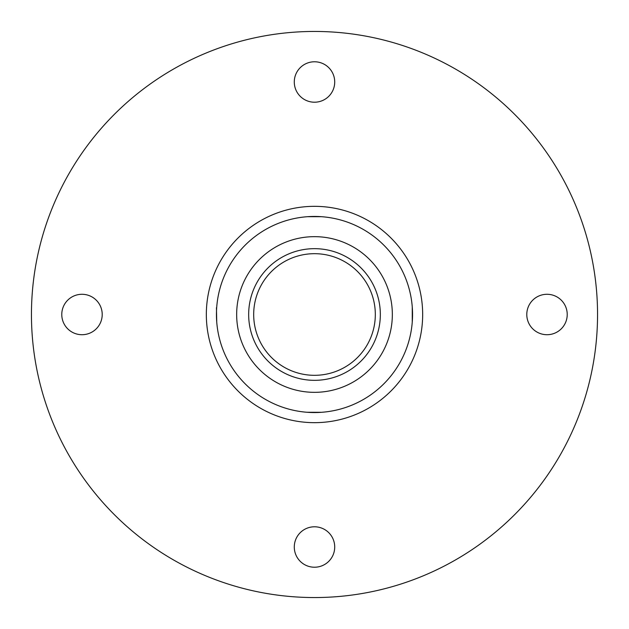 <?xml version="1.0" encoding="UTF-8"?>
<svg xmlns="http://www.w3.org/2000/svg" width="629" height="629" viewBox="0 0 629 629"><rect width="100%" height="100%" fill="white"/><g stroke="black" fill="none" stroke-linecap="round" stroke-linejoin="round"><path stroke-width="0.94" d="M216.447 307.73L216.738 322.079L216.447 307.73M307.479 216.698L321.521 216.698M321.521 412.302L306.921 412.262M314.5 380.333A65.833 65.833 0 0 1 248.667 314.5A65.833 65.833 0 0 1 314.5 248.667A65.833 65.833 0 0 1 380.333 314.5A65.833 65.833 0 0 1 314.5 380.333A65.833 65.833 0 0 0 380.333 314.5A65.833 65.833 0 0 0 314.5 248.667M314.5 236.661A77.839 77.839 0 0 0 236.661 314.5A77.839 77.839 0 0 0 314.5 392.339A77.839 77.839 0 0 0 392.339 314.5A77.839 77.839 0 0 0 314.5 236.661M314.5 412.553A98.053 98.053 0 0 1 216.447 314.5A98.053 98.053 0 0 1 314.5 216.447A98.053 98.053 0 0 1 412.553 314.5A98.053 98.053 0 0 1 314.5 412.553M412.262 322.079L412.262 306.921L412.262 322.079M334.714 81.998A20.214 20.214 0 0 0 314.5 61.776A20.214 20.214 0 0 0 294.286 81.998A20.214 20.214 0 0 0 314.5 102.213A20.214 20.214 0 0 0 334.714 81.998M81.998 294.286A20.214 20.214 0 0 0 61.776 314.5A20.214 20.214 0 0 0 81.998 334.714A20.214 20.214 0 0 0 102.213 314.5A20.214 20.214 0 0 0 81.998 294.286M294.286 547.002A20.214 20.214 0 0 0 314.5 567.224A20.214 20.214 0 0 0 334.714 547.002A20.214 20.214 0 0 0 314.5 526.788A20.214 20.214 0 0 0 294.286 547.002M547.002 334.714A20.214 20.214 0 0 0 567.224 314.5A20.214 20.214 0 0 0 547.002 294.286A20.214 20.214 0 0 0 526.788 314.5A20.214 20.214 0 0 0 547.002 334.714M314.5 31.45A283.05 283.05 0 0 0 31.45 314.5A283.05 283.05 0 0 0 314.5 597.55A283.05 283.05 0 0 0 597.55 314.5A283.05 283.05 0 0 0 314.5 31.45M314.5 253.684A60.816 60.816 0 0 0 253.684 314.5A60.816 60.816 0 0 0 314.5 375.316A60.816 60.816 0 0 0 375.316 314.5A60.816 60.816 0 0 0 314.5 253.684M314.5 206.336A108.164 108.164 0 0 1 422.664 314.5A108.164 108.164 0 0 1 314.5 422.664A108.164 108.164 0 0 1 206.336 314.5A108.164 108.164 0 0 1 314.5 206.336"/></g></svg>
